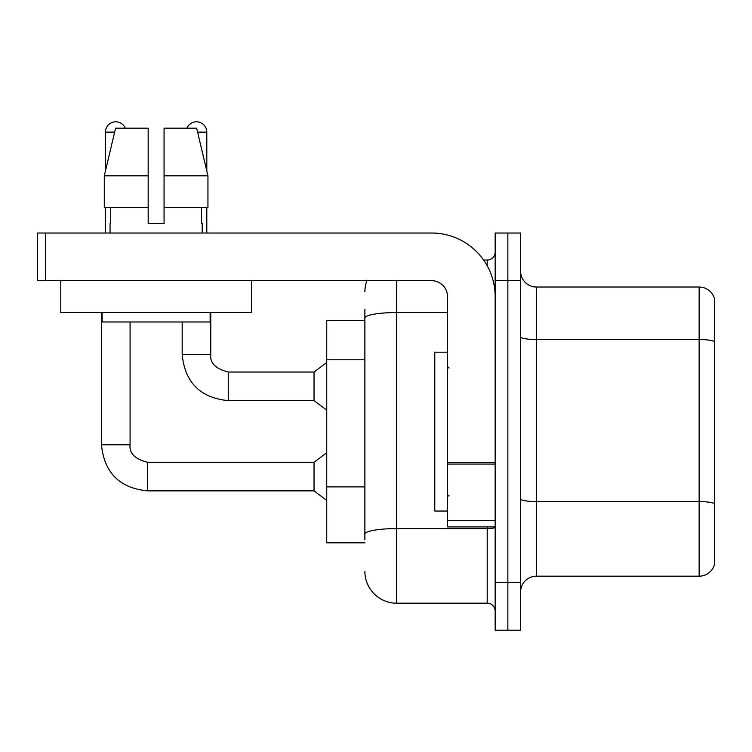 <?xml version="1.0" encoding="UTF-8"?>
<svg xmlns="http://www.w3.org/2000/svg" width="752" height="752" viewBox="0 0 752 752"><rect width="100%" height="100%" fill="white"/><g stroke="black" fill="none" stroke-linecap="round" stroke-linejoin="round"><path stroke-width="1.13" d="M364.88 320.399L326.753 320.399L326.753 542.812L364.88 542.812M520.572 592.068A15.886 15.886 0 0 1 536.458 576.182L699.144 576.182L699.144 287.029L536.458 287.029A15.886 15.886 0 0 1 520.572 271.143A15.886 15.886 0 0 0 536.458 287.029L536.458 576.182M507.863 582.537L507.863 630.195L520.572 630.195L520.572 582.537L507.863 582.537L507.863 630.195L495.154 630.195L495.154 582.537L507.863 582.537L507.863 280.675L507.863 582.537M495.154 582.537L495.154 233.017L507.863 233.017L507.863 280.675L507.863 233.017L520.572 233.017L520.572 582.537M714.4 298.469A15.886 15.886 0 0 0 699.144 287.029A15.886 15.886 0 0 1 714.4 298.469L714.4 564.743A15.886 15.886 0 0 1 699.144 576.182M714.4 341.756L714.4 503.802M364.88 539.635L364.88 498.003M396.652 280.675L396.652 603.189L487.211 603.189L487.211 526.926M483.602 260.023L487.211 260.023A7.943 7.943 0 0 0 495.154 252.08M364.88 348.655L364.88 309.269M495.154 527.227A7.943 1.382 0 0 1 487.211 528.6L396.652 528.6A31.772 5.518 180 0 0 364.88 534.117L364.88 318.058A31.772 5.518 180 0 1 396.652 312.541L447.496 312.541M495.154 611.132A7.943 7.943 0 0 0 487.211 603.189M364.88 291.795A31.772 31.772 0 0 1 366.891 280.675M396.652 603.189A31.772 31.772 0 0 1 364.88 571.417M447.496 352.171L434.788 352.171L434.788 511.04L447.496 511.04M495.154 526.926L447.496 526.926L447.496 462.687L495.154 462.687M495.154 296.561A63.553 63.553 0 0 0 431.601 233.017L45.543 233.017L45.543 280.675L431.601 280.675A15.886 15.886 0 0 1 447.496 296.561L447.496 462.687M45.543 280.675L37.6 280.675L37.6 233.017L45.543 233.017M251.441 280.675L251.441 312.447L60.799 312.447L60.799 280.675M164.068 223.485L148.172 223.485L164.068 223.485L148.172 223.485L164.068 223.485L164.068 128.16L196.657 128.16L207.947 175.818L207.947 207.599L164.068 207.599M186.938 128.16A10.331 10.331 0 0 1 206.8 132.126L206.8 170.986L207.947 175.818L164.068 175.818M148.172 175.818L148.172 207.599L148.172 175.818L148.172 207.599L104.293 207.599L104.293 175.818L115.582 128.16L148.172 128.16L148.172 175.818L104.293 175.818L105.44 170.986L105.44 132.126L114.642 132.126M110.046 223.485L110.732 223.485L110.046 223.485L110.046 233.017M202.194 223.485L201.498 223.485L202.194 223.485L202.194 233.017M201.498 207.599L201.498 223.485M148.172 207.599L148.172 223.485M110.732 223.485L110.732 207.599M102.103 312.447L102.103 321.988L210.137 321.988L210.137 312.447M207.947 175.818L196.657 128.16M115.582 128.16L104.293 175.818M105.44 132.126A10.331 10.331 0 0 1 125.302 128.16M101.464 312.447L101.464 444.789L130.068 444.789C129.1 453.268 134.928 459.096 147.542 462.264L314.035 462.264L314.035 490.868L147.542 490.868L147.542 462.292M130.068 444.789C129.1 453.268 134.928 459.096 147.542 462.264C134.928 459.096 129.1 453.268 130.068 444.789C129.1 453.268 134.928 459.096 147.542 462.264C134.928 459.096 129.1 453.268 130.068 444.789C129.1 453.268 134.928 459.096 147.542 462.264C134.928 459.096 129.1 453.268 130.068 444.789C129.1 453.268 134.928 459.096 147.542 462.264C134.928 459.096 129.1 453.268 130.068 444.789C129.1 453.268 134.928 459.096 147.542 462.264C134.928 459.096 129.1 453.268 130.068 444.789C129.1 453.268 134.928 459.096 147.542 462.264C134.928 459.096 129.1 453.268 130.068 444.789C129.1 453.268 134.928 459.096 147.542 462.264C134.928 459.096 129.1 453.268 130.068 444.789C129.1 453.268 134.928 459.096 147.542 462.264C134.928 459.096 129.1 453.268 130.068 444.789C129.1 453.268 134.928 459.096 147.542 462.264C134.928 459.096 129.1 453.268 130.068 444.789L130.068 321.988M105.44 207.599L105.44 233.017M182.172 321.988L182.172 354.549C184.936 382.505 200.295 397.864 228.251 400.628C200.295 397.864 184.936 382.505 182.172 354.549C184.936 382.505 200.295 397.864 228.251 400.628C200.295 397.864 184.936 382.505 182.172 354.549C184.936 382.505 200.295 397.864 228.251 400.628C200.295 397.864 184.936 382.505 182.172 354.549C184.936 382.505 200.295 397.864 228.251 400.628C200.295 397.864 184.936 382.505 182.172 354.549C184.936 382.505 200.295 397.864 228.251 400.628C200.295 397.864 184.936 382.505 182.172 354.549C184.936 382.505 200.295 397.864 228.251 400.628C200.295 397.864 184.936 382.505 182.172 354.549C184.936 382.505 200.295 397.864 228.251 400.628C200.295 397.864 184.936 382.505 182.172 354.549C184.936 382.505 200.295 397.864 228.251 400.628C200.295 397.864 184.936 382.505 182.172 354.549C184.936 382.505 200.295 397.864 228.251 400.628C200.295 397.864 184.936 382.505 182.172 354.549L210.776 354.549C209.808 363.028 215.636 368.856 228.251 372.024L314.035 372.024L314.035 400.628L228.251 400.628L228.251 372.052M206.8 207.599L206.8 233.017M364.88 359.776L326.753 359.776M364.88 486.882L326.753 486.882M714.4 341.53A15.886 2.754 180 0 0 699.144 339.547L536.458 339.547A15.886 2.754 0 0 1 520.572 336.783M714.4 503.586A15.886 2.754 180 0 0 699.144 501.593L536.458 501.593A15.886 2.754 0 0 1 520.572 498.839M520.572 280.675L495.154 280.675M487.211 265.794L487.211 260.023M495.154 464.069L447.496 464.069M447.496 520.365L495.154 520.365M210.776 312.447L210.776 354.549C209.808 363.028 215.636 368.856 228.251 372.024C215.636 368.856 209.808 363.028 210.776 354.549C209.808 363.028 215.636 368.856 228.251 372.024C215.636 368.856 209.808 363.028 210.776 354.549C209.808 363.028 215.636 368.856 228.251 372.024C215.636 368.856 209.808 363.028 210.776 354.549C209.808 363.028 215.636 368.856 228.251 372.024C215.636 368.856 209.808 363.028 210.776 354.549C209.808 363.028 215.636 368.856 228.251 372.024C215.636 368.856 209.808 363.028 210.776 354.549C209.808 363.028 215.636 368.856 228.251 372.024C215.636 368.856 209.808 363.028 210.776 354.549C209.808 363.028 215.636 368.856 228.251 372.024C215.636 368.856 209.808 363.028 210.776 354.549C209.808 363.028 215.636 368.856 228.251 372.024C215.636 368.856 209.808 363.028 210.776 354.549L210.748 354.549M197.597 132.126L206.8 132.126M101.464 444.789C104.227 472.745 119.587 488.104 147.542 490.868C119.587 488.104 104.227 472.745 101.464 444.789C104.227 472.745 119.587 488.104 147.542 490.868C119.587 488.104 104.227 472.745 101.464 444.789C104.227 472.745 119.587 488.104 147.542 490.868C119.587 488.104 104.227 472.745 101.464 444.789C104.227 472.745 119.587 488.104 147.542 490.868C119.587 488.104 104.227 472.745 101.464 444.789C104.227 472.745 119.587 488.104 147.542 490.868C119.587 488.104 104.227 472.745 101.464 444.789C104.227 472.745 119.587 488.104 147.542 490.868C119.587 488.104 104.227 472.745 101.464 444.789C104.227 472.745 119.587 488.104 147.542 490.868C119.587 488.104 104.227 472.745 101.464 444.789C104.227 472.745 119.587 488.104 147.542 490.868C119.587 488.104 104.227 472.745 101.464 444.789C104.227 472.745 119.587 488.104 147.542 490.868C119.587 488.104 104.227 472.745 101.464 444.789C104.227 472.745 119.587 488.104 147.542 490.868M449.085 368.057L447.496 366.468M449.085 495.154L447.496 496.743M314.035 490.868L326.753 500.4M314.035 462.264L326.753 452.732M314.035 400.628L326.753 410.16M210.776 354.549C209.808 363.028 215.636 368.856 228.251 372.024M314.035 372.024L326.753 362.492"/></g></svg>
